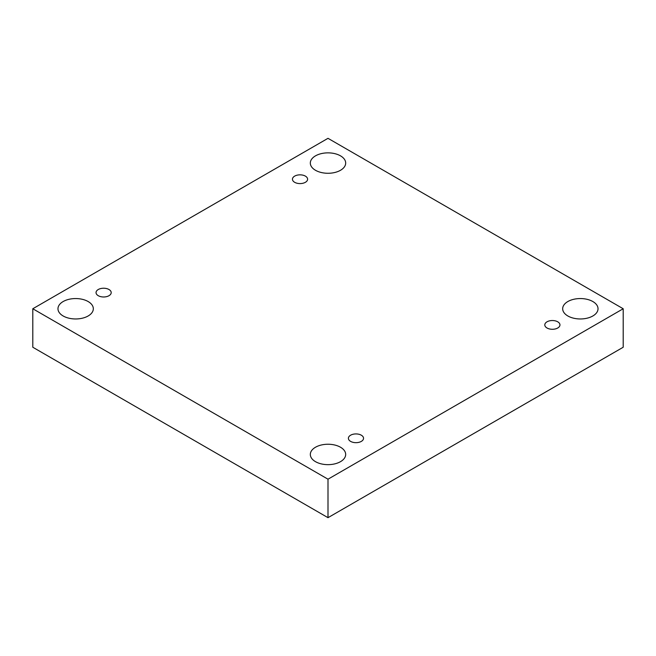 <?xml version="1.0" encoding="UTF-8"?>
<svg xmlns="http://www.w3.org/2000/svg" width="656" height="656" viewBox="0 0 656 656"><rect width="100%" height="100%" fill="white"/><g stroke="black" fill="none" stroke-linecap="round" stroke-linejoin="round"><path stroke-width="0.98" d="M328 479.192L328 517.674L623.2 347.245L623.2 308.755L328 138.326L32.8 308.755L328 479.192L623.2 308.755M32.8 308.755L32.8 347.245L328 517.674M315.503 155.849A17.679 10.201 180 0 1 334.765 153.635A17.679 10.201 180 0 1 345.679 163.065A17.679 10.201 180 0 1 328 173.274A17.679 10.201 180 0 1 310.321 163.065A17.679 10.201 180 0 1 315.503 155.849M63.156 301.539A17.679 10.201 180 0 1 82.418 299.333A17.679 10.201 180 0 1 93.324 308.755A17.679 10.201 180 0 1 75.653 318.964A17.679 10.201 180 0 1 57.974 308.755A17.679 10.201 180 0 1 63.156 301.539M315.503 447.236A17.679 10.201 180 0 1 334.765 445.022A17.679 10.201 180 0 1 345.679 454.452A17.679 10.201 180 0 1 328 464.653A17.679 10.201 180 0 1 310.321 454.452A17.679 10.201 180 0 1 315.503 447.236M567.85 301.539A17.679 10.201 180 0 1 587.112 299.333A17.679 10.201 180 0 1 598.026 308.755A17.679 10.201 180 0 1 580.347 318.964A17.679 10.201 180 0 1 562.676 308.755A17.679 10.201 180 0 1 567.85 301.539M547.022 328A7.577 4.371 0 0 0 555.271 328.951A7.577 4.371 0 0 0 559.953 324.909A7.577 4.371 0 0 0 552.377 320.53A7.577 4.371 0 0 0 544.8 324.909A7.577 4.371 0 0 0 547.022 328M350.616 441.39A7.577 4.371 0 0 0 358.873 442.341A7.577 4.371 0 0 0 363.547 438.298A7.577 4.371 0 0 0 355.97 433.928A7.577 4.371 0 0 0 348.393 438.298A7.577 4.371 0 0 0 350.616 441.39M98.269 295.7A7.577 4.371 0 0 0 106.526 296.651A7.577 4.371 0 0 0 111.2 292.609A7.577 4.371 0 0 0 103.623 288.23A7.577 4.371 0 0 0 96.047 292.609A7.577 4.371 0 0 0 98.269 295.7M294.667 182.311A7.577 4.371 0 0 0 302.924 183.254A7.577 4.371 0 0 0 307.607 179.219A7.577 4.371 0 0 0 300.03 174.84A7.577 4.371 0 0 0 292.453 179.219A7.577 4.371 0 0 0 294.667 182.311"/></g></svg>
